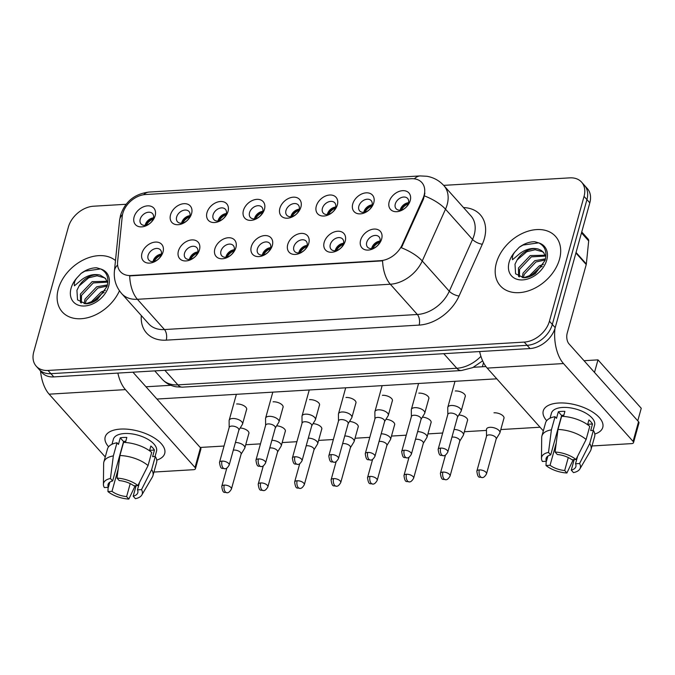 <?xml version="1.0" encoding="UTF-8"?>
<svg xmlns="http://www.w3.org/2000/svg" width="675" height="675" viewBox="0 0 675 675"><rect width="100%" height="100%" fill="white"/><g stroke="black" fill="none" stroke-linecap="round" stroke-linejoin="round"><path stroke-width="1.01" d="M199.463 249.801A12.353 8.809 138.2 0 1 186.022 260.938A12.353 8.809 138.2 0 1 178.411 251.049A12.353 8.809 138.2 0 1 191.852 239.912A12.353 8.809 138.2 0 1 199.463 249.801M184.52 253.235A7.72 5.51 -41.8 0 0 185.347 257.993A7.72 5.51 -41.8 0 0 192.113 258.685A7.72 5.51 -41.8 0 0 197.682 252.458A7.72 5.51 -41.8 0 0 196.855 247.7A7.72 5.51 -41.8 0 0 190.088 247.008A7.72 5.51 -41.8 0 0 184.52 253.235M235.904 247.632A12.353 8.809 138.2 0 1 222.463 258.77A12.353 8.809 138.2 0 1 214.852 248.881A12.353 8.809 138.2 0 1 228.293 237.743A12.353 8.809 138.2 0 1 235.904 247.632M220.961 251.066A7.72 5.51 -41.8 0 0 221.788 255.825A7.72 5.51 -41.8 0 0 228.555 256.517A7.72 5.51 -41.8 0 0 234.115 250.282A7.72 5.51 -41.8 0 0 233.297 245.531A7.72 5.51 -41.8 0 0 226.53 244.831A7.72 5.51 -41.8 0 0 220.961 251.066M272.337 245.464A12.353 8.809 138.2 0 1 258.905 256.601A12.353 8.809 138.2 0 1 251.294 246.712A12.353 8.809 138.2 0 1 264.735 235.575A12.353 8.809 138.2 0 1 272.337 245.464M257.403 248.898A7.72 5.51 -41.8 0 0 258.221 253.648A7.72 5.51 -41.8 0 0 264.988 254.348A7.72 5.51 -41.8 0 0 270.557 248.113A7.72 5.51 -41.8 0 0 269.738 243.363A7.72 5.51 -41.8 0 0 262.972 242.663A7.72 5.51 -41.8 0 0 257.403 248.898M308.779 243.295A12.353 8.809 138.2 0 1 295.338 254.433A12.353 8.809 138.2 0 1 287.736 244.544A12.353 8.809 138.2 0 1 301.168 233.407A12.353 8.809 138.2 0 1 308.779 243.295M293.844 246.729A7.72 5.51 -41.8 0 0 294.663 251.48A7.72 5.51 -41.8 0 0 301.43 252.18A7.72 5.51 -41.8 0 0 306.998 245.945A7.72 5.51 -41.8 0 0 306.172 241.194A7.72 5.51 -41.8 0 0 299.413 240.494A7.72 5.51 -41.8 0 0 293.844 246.729M345.22 241.127A12.353 8.809 138.2 0 1 331.779 252.264A12.353 8.809 138.2 0 1 324.169 242.376A12.353 8.809 138.2 0 1 337.61 231.238A12.353 8.809 138.2 0 1 345.22 241.127M330.286 244.561A7.72 5.51 -41.8 0 0 331.104 249.311A7.72 5.51 -41.8 0 0 337.871 250.012A7.72 5.51 -41.8 0 0 343.44 243.776A7.72 5.51 -41.8 0 0 342.613 239.026A7.72 5.51 -41.8 0 0 335.846 238.326A7.72 5.51 -41.8 0 0 330.286 244.561M381.662 238.95A12.353 8.809 138.2 0 1 368.221 250.087A12.353 8.809 138.2 0 1 360.61 240.207A12.353 8.809 138.2 0 1 374.051 229.07A12.353 8.809 138.2 0 1 381.662 238.95M366.719 242.392A7.72 5.51 -41.8 0 0 367.546 247.143A7.72 5.51 -41.8 0 0 374.313 247.843A7.72 5.51 -41.8 0 0 379.873 241.608A7.72 5.51 -41.8 0 0 379.055 236.858A7.72 5.51 -41.8 0 0 372.288 236.157A7.72 5.51 -41.8 0 0 366.719 242.392M163.021 251.969A12.353 8.809 138.2 0 1 149.58 263.107A12.353 8.809 138.2 0 1 141.969 253.218A12.353 8.809 138.2 0 1 155.41 242.08A12.353 8.809 138.2 0 1 163.021 251.969M148.087 255.403A7.72 5.51 -41.8 0 0 148.905 260.162A7.72 5.51 -41.8 0 0 155.672 260.854A7.72 5.51 -41.8 0 0 161.241 254.627A7.72 5.51 -41.8 0 0 160.414 249.868A7.72 5.51 -41.8 0 0 153.647 249.176A7.72 5.51 -41.8 0 0 148.087 255.403M191.59 213.57A12.353 8.809 138.2 0 1 178.149 224.707A12.353 8.809 138.2 0 1 170.539 214.819A12.353 8.809 138.2 0 1 183.98 203.681A12.353 8.809 138.2 0 1 191.59 213.57M176.648 217.004A7.72 5.51 -41.8 0 0 177.474 221.763A7.72 5.51 -41.8 0 0 184.241 222.455A7.72 5.51 -41.8 0 0 189.81 216.228A7.72 5.51 -41.8 0 0 188.983 211.469A7.72 5.51 -41.8 0 0 182.216 210.777A7.72 5.51 -41.8 0 0 176.648 217.004M228.032 211.402A12.353 8.809 138.2 0 1 214.591 222.539A12.353 8.809 138.2 0 1 206.98 212.65A12.353 8.809 138.2 0 1 220.421 201.513A12.353 8.809 138.2 0 1 228.032 211.402M213.089 214.836A7.72 5.51 -41.8 0 0 213.916 219.594A7.72 5.51 -41.8 0 0 220.683 220.286A7.72 5.51 -41.8 0 0 226.243 214.059A7.72 5.51 -41.8 0 0 225.425 209.301A7.72 5.51 -41.8 0 0 218.658 208.609A7.72 5.51 -41.8 0 0 213.089 214.836M264.473 209.233A12.353 8.809 138.2 0 1 251.032 220.371A12.353 8.809 138.2 0 1 243.422 210.482A12.353 8.809 138.2 0 1 256.863 199.344A12.353 8.809 138.2 0 1 264.473 209.233M249.531 212.667A7.72 5.51 -41.8 0 0 250.358 217.426A7.72 5.51 -41.8 0 0 257.116 218.118A7.72 5.51 -41.8 0 0 262.685 211.882A7.72 5.51 -41.8 0 0 261.866 207.132A7.72 5.51 -41.8 0 0 255.099 206.432A7.72 5.51 -41.8 0 0 249.531 212.667M300.907 207.065A12.353 8.809 138.2 0 1 287.474 218.202A12.353 8.809 138.2 0 1 279.863 208.313A12.353 8.809 138.2 0 1 293.296 197.176A12.353 8.809 138.2 0 1 300.907 207.065M285.972 210.499A7.72 5.51 -41.8 0 0 286.791 215.249A7.72 5.51 -41.8 0 0 293.558 215.949A7.72 5.51 -41.8 0 0 299.126 209.714A7.72 5.51 -41.8 0 0 298.299 204.964A7.72 5.51 -41.8 0 0 291.541 204.263A7.72 5.51 -41.8 0 0 285.972 210.499M337.348 204.896A12.353 8.809 138.2 0 1 323.907 216.034A12.353 8.809 138.2 0 1 316.297 206.145A12.353 8.809 138.2 0 1 329.738 195.007A12.353 8.809 138.2 0 1 337.348 204.896M322.414 208.33A7.72 5.51 -41.8 0 0 323.232 213.081A7.72 5.51 -41.8 0 0 329.999 213.781A7.72 5.51 -41.8 0 0 335.568 207.546A7.72 5.51 -41.8 0 0 334.741 202.795A7.72 5.51 -41.8 0 0 327.974 202.095A7.72 5.51 -41.8 0 0 322.414 208.33M373.79 202.728A12.353 8.809 138.2 0 1 360.349 213.865A12.353 8.809 138.2 0 1 352.738 203.977A12.353 8.809 138.2 0 1 366.179 192.839A12.353 8.809 138.2 0 1 373.79 202.728M358.847 206.162A7.72 5.51 -41.8 0 0 359.674 210.912A7.72 5.51 -41.8 0 0 366.441 211.613A7.72 5.51 -41.8 0 0 372.009 205.377A7.72 5.51 -41.8 0 0 371.183 200.627A7.72 5.51 -41.8 0 0 364.416 199.927A7.72 5.51 -41.8 0 0 358.847 206.162M410.231 200.551A12.353 8.809 138.2 0 1 396.79 211.688A12.353 8.809 138.2 0 1 389.18 201.808A12.353 8.809 138.2 0 1 402.621 190.671A12.353 8.809 138.2 0 1 410.231 200.551M395.288 203.993A7.72 5.51 -41.8 0 0 396.115 208.744A7.72 5.51 -41.8 0 0 402.882 209.444A7.72 5.51 -41.8 0 0 408.442 203.209A7.72 5.51 -41.8 0 0 407.624 198.458A7.72 5.51 -41.8 0 0 400.857 197.758A7.72 5.51 -41.8 0 0 395.288 203.993M155.149 215.738A12.353 8.809 138.2 0 1 141.708 226.876A12.353 8.809 138.2 0 1 134.106 216.987A12.353 8.809 138.2 0 1 147.538 205.85A12.353 8.809 138.2 0 1 155.149 215.738M140.214 219.181A7.72 5.51 -41.8 0 0 141.033 223.931A7.72 5.51 -41.8 0 0 147.8 224.632A7.72 5.51 -41.8 0 0 153.368 218.396A7.72 5.51 -41.8 0 0 152.542 213.637A7.72 5.51 -41.8 0 0 145.775 212.946A7.72 5.51 -41.8 0 0 140.214 219.181M189.447 259.402A7.72 5.51 138.2 0 1 189.574 258.888A7.72 5.51 138.2 0 1 197.8 251.935M225.889 257.234A7.72 5.51 138.2 0 1 226.007 256.719A7.72 5.51 138.2 0 1 234.242 249.767M262.33 255.066A7.72 5.51 138.2 0 1 262.448 254.551A7.72 5.51 138.2 0 1 270.683 247.598M298.763 252.897A7.72 5.51 138.2 0 1 298.89 252.374A7.72 5.51 138.2 0 1 307.125 245.43M335.205 250.729A7.72 5.51 138.2 0 1 335.332 250.206A7.72 5.51 138.2 0 1 343.558 243.262M371.647 248.56A7.72 5.51 138.2 0 1 371.773 248.037A7.72 5.51 138.2 0 1 380 241.093M153.006 261.571A7.72 5.51 138.2 0 1 153.132 261.056A7.72 5.51 138.2 0 1 161.359 254.104M181.575 223.172A7.72 5.51 138.2 0 1 181.702 222.657A7.72 5.51 138.2 0 1 189.928 215.705M218.017 221.003A7.72 5.51 138.2 0 1 218.135 220.489A7.72 5.51 138.2 0 1 226.37 213.536M254.458 218.835A7.72 5.51 138.2 0 1 254.576 218.32A7.72 5.51 138.2 0 1 262.811 211.368M290.891 216.667A7.72 5.51 138.2 0 1 291.018 216.152A7.72 5.51 138.2 0 1 299.253 209.199M327.333 214.498A7.72 5.51 138.2 0 1 327.459 213.975A7.72 5.51 138.2 0 1 335.686 207.031M363.774 212.33A7.72 5.51 138.2 0 1 363.901 211.807A7.72 5.51 138.2 0 1 372.127 204.863M400.216 210.161A7.72 5.51 138.2 0 1 400.334 209.638A7.72 5.51 138.2 0 1 408.569 202.694M145.133 225.34A7.72 5.51 138.2 0 1 145.26 224.826A7.72 5.51 138.2 0 1 153.487 217.873M122.242 216.397A20.841 14.867 138.2 0 1 122.825 213.334A20.841 14.867 138.2 0 1 145.505 194.535L411.235 178.723A20.841 14.867 138.2 0 1 421.858 182.571A20.841 14.867 138.2 0 1 422.955 198.501L402.081 244.966A20.841 14.867 138.2 0 1 380.531 260.668L131.034 275.518A20.841 14.867 138.2 0 1 120.412 271.671A20.841 14.867 138.2 0 1 117.602 261.9L122.242 216.397M58.295 289.069A37.049 26.426 -41.8 0 0 62.243 311.884A37.049 26.426 -41.8 0 0 91.893 316.389A37.049 26.426 -41.8 0 0 119.458 290.782A37.049 26.426 -41.8 0 1 91.893 316.389A37.049 26.426 -41.8 0 1 62.243 311.884A37.049 26.426 -41.8 0 1 58.295 289.069A37.049 26.426 -41.8 0 1 83.312 259.951A37.049 26.426 -41.8 0 1 115.484 260.567A37.049 26.426 -41.8 0 0 83.312 259.951A37.049 26.426 -41.8 0 0 58.295 289.069M496.361 262.997A37.049 26.426 -41.8 0 0 500.31 285.803A37.049 26.426 -41.8 0 0 532.786 289.162A37.049 26.426 -41.8 0 0 559.508 259.234A37.049 26.426 -41.8 0 0 555.559 236.427A37.049 26.426 -41.8 0 0 523.083 233.069A37.049 26.426 -41.8 0 0 496.361 262.997A37.049 26.426 -41.8 0 0 500.31 285.803A37.049 26.426 -41.8 0 0 532.786 289.162A37.049 26.426 -41.8 0 0 559.508 259.234A37.049 26.426 -41.8 0 0 555.559 236.427A37.049 26.426 -41.8 0 0 523.083 233.069A37.049 26.426 -41.8 0 0 496.361 262.997M126.124 204.272L93.563 206.213A23.161 16.521 -41.8 0 0 68.369 227.095L33.75 351.911A23.161 16.521 -41.8 0 0 36.214 366.171L41.985 372.625A23.161 16.521 -41.8 0 0 53.789 376.903L530.002 348.553A23.161 16.521 -41.8 0 0 555.204 327.67L589.815 202.846L586.929 199.623A23.161 16.521 -41.8 0 0 584.466 185.363A23.161 16.521 -41.8 0 1 586.929 199.623L552.319 324.439L586.929 199.623L584.052 196.391A23.161 16.521 -41.8 0 0 581.58 182.14A23.161 16.521 -41.8 0 0 569.784 177.863L443.661 185.372M530.002 348.553L527.116 345.33A23.161 16.521 -41.8 0 0 552.319 324.439A23.161 16.521 -41.8 0 1 527.116 345.33L50.903 373.672L527.116 345.33L524.23 342.098A23.161 16.521 -41.8 0 0 549.433 321.216L584.052 196.391M39.099 369.394A23.161 16.521 -41.8 0 0 50.903 373.672A23.161 16.521 -41.8 0 1 39.099 369.394M463.514 207.579A38.593 27.532 138.2 0 1 484.388 238.511A38.593 27.532 138.2 0 1 482.313 244.24L459.051 296.021A38.593 27.532 138.2 0 1 419.133 325.097A7.72 4.025 -93.4 0 0 417.352 314.491L390.31 284.234A27.017 14.074 86.6 0 1 382.582 260.854L129.676 275.906A27.017 14.074 -93.4 0 0 137.405 299.295A30.873 22.022 138.2 0 1 121.677 293.591L148.719 323.848A30.873 22.022 -41.8 0 0 164.447 329.543L417.352 314.491A30.873 22.022 -41.8 0 0 449.288 291.237L472.542 239.456A30.873 22.022 -41.8 0 0 474.204 234.866A30.873 22.022 -41.8 0 0 470.914 215.857L443.88 185.6A30.873 22.022 138.2 0 1 447.162 204.609A30.873 22.022 138.2 0 1 445.5 209.199L422.246 260.98A30.873 22.022 138.2 0 1 390.31 284.234L137.405 299.295L164.447 329.543A7.72 4.025 -93.4 0 1 166.236 340.149A38.593 27.532 138.2 0 1 141.311 315.562M424.904 193.109L423.478 199.083L401.389 247.759A27.017 10.032 24.2 0 1 422.246 260.98L449.288 291.237A7.72 2.869 -155.8 0 0 459.051 296.021M36.214 366.171A23.161 16.521 -41.8 0 0 48.018 370.448L524.23 342.098M589.815 202.846A23.161 16.521 -41.8 0 0 587.351 188.595L581.58 182.14M145.437 225.307A12.353 8.809 138.2 0 1 153.428 218.168M241.102 454.191L244.645 448.386A6.944 3.257 -164.5 0 0 244.823 447.989A6.944 3.257 -164.5 0 0 244.046 445.778A6.944 3.257 -164.5 0 0 235.432 442.488M241.017 454.334A5.02 2.354 -164.5 0 0 241.144 454.039A5.02 2.354 -164.5 0 0 240.578 452.444A5.02 2.354 -164.5 0 0 233.963 450.082A5.02 2.354 -164.5 0 0 233.305 450.157M153.208 218.894A11.576 8.26 -41.8 0 0 146.18 225.18M153.309 261.537A12.353 8.809 138.2 0 1 161.3 254.399M238.84 430.194L242.384 424.389A6.944 3.257 -164.5 0 0 242.561 423.993A6.944 3.257 -164.5 0 0 241.785 421.782A6.944 3.257 -164.5 0 0 232.622 418.508A6.944 3.257 -164.5 0 0 229.171 420.28A6.944 3.257 -164.5 0 0 229.12 420.711L229.171 427.511M238.756 430.338A5.02 2.354 -164.5 0 0 238.882 430.043A5.02 2.354 -164.5 0 0 238.326 428.448A5.02 2.354 -164.5 0 0 231.702 426.085A5.02 2.354 -164.5 0 0 229.213 427.368L219.502 462.383C220.708 470.846 222.396 467.53 224.632 468.728A5.02 2.616 86.6 0 1 223.155 467.994A5.02 2.616 -93.4 0 1 221.991 461.101A5.02 2.354 -164.5 0 0 219.502 462.383M161.08 255.125A11.576 8.26 -41.8 0 0 154.052 261.411M181.879 223.138A12.353 8.809 138.2 0 1 189.861 216M277.535 452.022L281.087 446.217A6.944 3.257 -164.5 0 0 281.264 445.821A6.944 3.257 -164.5 0 0 280.488 443.61A6.944 3.257 -164.5 0 0 271.873 440.319M277.45 452.166A5.02 2.354 -164.5 0 0 277.577 451.87A5.02 2.354 -164.5 0 0 277.02 450.276A5.02 2.354 -164.5 0 0 270.405 447.913A5.02 2.354 -164.5 0 0 269.747 447.989M189.65 216.726A11.576 8.26 -41.8 0 0 182.621 223.012M218.32 220.97A12.353 8.809 138.2 0 1 226.302 213.832M313.976 449.854L317.528 444.049A6.944 3.257 -164.5 0 0 317.706 443.652A6.944 3.257 -164.5 0 0 316.929 441.442A6.944 3.257 -164.5 0 0 308.315 438.151M313.892 449.997A5.02 2.354 -164.5 0 0 314.018 449.702A5.02 2.354 -164.5 0 0 313.462 448.107A5.02 2.354 -164.5 0 0 306.838 445.745A5.02 2.354 -164.5 0 0 306.18 445.821M226.091 214.557A11.576 8.26 -41.8 0 0 219.063 220.835M254.762 218.801A12.353 8.809 138.2 0 1 262.744 211.663M350.418 447.685L353.97 441.88A6.944 3.257 -164.5 0 0 354.139 441.484A6.944 3.257 -164.5 0 0 353.371 439.273A6.944 3.257 -164.5 0 0 344.748 435.974M350.333 447.829A5.02 2.354 -164.5 0 0 350.46 447.533A5.02 2.354 -164.5 0 0 349.903 445.939A5.02 2.354 -164.5 0 0 343.28 443.576A5.02 2.354 -164.5 0 0 342.622 443.644M262.524 212.389A11.576 8.26 -41.8 0 0 255.496 218.666M291.195 216.633A12.353 8.809 138.2 0 1 299.185 209.495M386.859 445.517L390.403 439.712A6.944 3.257 -164.5 0 0 390.58 439.315A6.944 3.257 -164.5 0 0 389.804 437.105A6.944 3.257 -164.5 0 0 381.189 433.806M386.775 445.652A5.02 2.354 -164.5 0 0 386.902 445.365A5.02 2.354 -164.5 0 0 386.345 443.77A5.02 2.354 -164.5 0 0 379.721 441.399A5.02 2.354 -164.5 0 0 379.063 441.475M298.966 210.22A11.576 8.26 -41.8 0 0 291.938 216.498M189.751 259.369A12.353 8.809 138.2 0 1 197.733 252.231M275.282 428.026L278.826 422.221A6.944 3.257 -164.5 0 0 279.003 421.824A6.944 3.257 -164.5 0 0 278.227 419.614A6.944 3.257 -164.5 0 0 269.063 416.34A6.944 3.257 -164.5 0 0 265.613 418.112A6.944 3.257 -164.5 0 0 265.553 418.542L265.613 425.343M275.198 428.169A5.02 2.354 -164.5 0 0 275.324 427.874A5.02 2.354 -164.5 0 0 274.759 426.279A5.02 2.354 -164.5 0 0 268.144 423.917A5.02 2.354 -164.5 0 0 265.655 425.191L255.943 460.207C257.15 468.678 258.837 465.362 261.073 466.56A5.02 2.616 86.6 0 1 259.588 465.818A5.02 2.616 -93.4 0 1 258.432 458.932A5.02 2.354 -164.5 0 0 255.943 460.207M197.522 252.956A11.576 8.26 -41.8 0 0 190.493 259.242M226.192 257.2A12.353 8.809 138.2 0 1 234.174 250.062M311.715 425.858L315.267 420.052A6.944 3.257 -164.5 0 0 315.444 419.656A6.944 3.257 -164.5 0 0 314.668 417.445A6.944 3.257 -164.5 0 0 305.505 414.163A6.944 3.257 -164.5 0 0 302.054 415.943A6.944 3.257 -164.5 0 0 301.995 416.374L302.046 423.174M311.631 426.001A5.02 2.354 -164.5 0 0 311.757 425.706A5.02 2.354 -164.5 0 0 311.2 424.111A5.02 2.354 -164.5 0 0 304.585 421.748A5.02 2.354 -164.5 0 0 302.088 423.023L292.376 458.038C293.583 466.509 295.279 463.193 297.515 464.392A5.02 2.616 86.6 0 1 296.03 463.649A5.02 2.616 -93.4 0 1 294.874 456.764A5.02 2.354 -164.5 0 0 292.376 458.038M233.963 250.788A11.576 8.26 -41.8 0 0 226.935 257.065M262.626 255.032A12.353 8.809 138.2 0 1 270.616 247.894M348.157 423.689L351.709 417.884A6.944 3.257 -164.5 0 0 351.886 417.488A6.944 3.257 -164.5 0 0 351.11 415.277A6.944 3.257 -164.5 0 0 341.947 411.995A6.944 3.257 -164.5 0 0 338.496 413.775A6.944 3.257 -164.5 0 0 338.437 414.205L338.487 421.006M348.072 423.824A5.02 2.354 -164.5 0 0 348.199 423.537A5.02 2.354 -164.5 0 0 347.642 421.942A5.02 2.354 -164.5 0 0 341.018 419.572A5.02 2.354 -164.5 0 0 338.529 420.854L328.818 455.87C330.024 464.341 331.72 461.025 333.956 462.223A5.02 2.616 86.6 0 1 332.471 461.481A5.02 2.616 -93.4 0 1 331.315 454.587A5.02 2.354 -164.5 0 0 328.818 455.87M270.397 248.619A11.576 8.26 -41.8 0 0 263.368 254.897M100.195 275.122A17.449 12.445 -41.8 0 0 79.085 285.989L76.933 290.267L77.532 299.886L85.717 303.809L97.36 299.573L107.004 286.512C109.173 278.117 107.063 272.278 100.693 268.988L96.652 267.789C91.378 267.798 86.214 269.654 81.16 273.358L77.414 277.358C74.925 280.108 73.938 282.926 74.444 285.803L82.055 279.382C88.113 275.062 94.162 273.645 100.195 275.122L105.351 278.328L107.781 282.918M84.189 303.716L84.957 299.219L96.719 286.774L107.435 284.934M85.379 303.801L86.105 300.502L97.867 288.048L107.139 286.065M80.57 302.628L80.376 294.098L92.146 281.644L107.224 281.281M81.304 302.974L81.523 295.38L93.285 282.926L107.553 282.142M79.085 285.989L88.712 277.805L97.073 275.797L104.338 277.771L105.899 278.994M93.31 301.97L102.659 293.077M89.969 303.202L101.301 291.895L105.351 290.436M92.121 302.484L102.448 293.178L104.153 292.444M81.16 273.358L84.957 271.148L100.558 268.928M538.262 249.041A17.449 12.445 -41.8 0 0 517.151 259.917L515 264.187L515.599 273.814L523.792 277.729L535.427 273.502L545.071 260.432C547.239 252.045 545.13 246.206 538.76 242.916L534.718 241.718C529.445 241.718 524.281 243.574 519.227 247.278L515.481 251.286C512.992 254.036 512.004 256.846 512.511 259.723L520.121 253.302C526.179 248.982 532.229 247.565 538.262 249.041L541.266 250.417L543.417 252.256L545.847 256.846M522.256 277.644L523.024 273.147L534.786 260.693L545.501 258.863M523.446 277.729L524.171 274.421L535.933 261.976L545.206 259.993M518.636 276.548L518.442 268.017L530.212 255.572L545.29 255.209M519.37 276.893L519.59 269.3L531.352 256.854L545.619 256.07M517.151 259.917L526.778 251.733L535.14 249.725L542.405 251.699L543.966 252.922M531.377 275.898L540.726 266.996M528.036 277.121L539.367 265.815L543.417 264.355M530.187 276.404L540.515 267.098L542.227 266.363M519.227 247.278L523.024 245.067L538.625 242.848M108.616 446.774A30.873 14.479 15.5 0 1 120.53 429.089A30.873 14.479 15.5 0 1 126.832 429.157A30.873 14.479 15.5 0 1 150.188 435.628A30.873 14.479 15.5 0 1 156.727 460.114A30.873 14.479 15.5 0 0 164.7 453.482A30.873 14.479 15.5 0 0 151.875 436.523A30.873 14.479 15.5 0 0 120.53 429.089A30.873 14.479 15.5 0 0 105.199 436.978A30.873 14.479 15.5 0 0 108.616 446.774M40.534 370.997A30.873 16.082 86.6 0 0 49.132 394.175L105.258 456.967M117.863 373.089A30.873 16.082 86.6 0 0 125.432 389.627L195.016 467.48L200.483 447.778L132.924 372.187M200.483 447.778A3.856 1.814 15.5 0 1 200.914 449.002L195.446 468.712A3.856 1.814 -164.5 0 1 193.531 469.699L153.942 472.053M195.446 468.712A3.856 1.814 -164.5 0 0 195.016 467.48M546.683 420.694A30.873 14.479 15.5 0 1 558.596 403.017A30.873 14.479 15.5 0 1 564.899 403.076A30.873 14.479 15.5 0 1 588.254 409.556A30.873 14.479 15.5 0 1 594.793 434.033A30.873 14.479 15.5 0 0 602.767 427.402A30.873 14.479 15.5 0 0 589.942 410.451A30.873 14.479 15.5 0 0 558.596 403.017A30.873 14.479 15.5 0 0 543.265 410.898A30.873 14.479 15.5 0 0 546.683 420.694M479.63 351.548A30.873 16.082 86.6 0 0 487.198 368.094L543.324 430.886M554.977 328.421A30.873 16.082 86.6 0 0 563.498 363.555L633.091 441.408L638.55 421.698L568.966 343.845A7.72 4.025 -93.4 0 1 567.186 333.239L586.229 264.549L575.91 252.998M638.55 421.698A3.856 1.814 15.5 0 1 638.98 422.921L633.521 442.631A3.856 1.814 -164.5 0 1 631.597 443.618L592.009 445.972M633.521 442.631A3.856 1.814 -164.5 0 0 633.091 441.408M581.749 231.955L588.17 239.136A3.856 2.751 138.2 0 1 588.684 240.941L586.339 263.984A3.856 2.751 138.2 0 1 586.229 264.549M455.288 390.968A6.944 3.257 15.5 0 1 455.355 390.968A6.944 3.257 15.5 0 1 462.409 392.639A6.944 3.257 15.5 0 1 465.294 396.453A6.944 3.257 15.5 0 1 465.117 396.858M418.846 393.145A6.944 3.257 15.5 0 1 418.913 393.137A6.944 3.257 15.5 0 1 425.967 394.808A6.944 3.257 15.5 0 1 428.853 398.621A6.944 3.257 15.5 0 1 428.676 399.026M382.413 395.314A6.944 3.257 15.5 0 1 382.472 395.305A6.944 3.257 15.5 0 1 389.526 396.976A6.944 3.257 15.5 0 1 392.411 400.79A6.944 3.257 15.5 0 1 392.234 401.195M493.99 412.796A6.944 3.257 15.5 0 1 494.049 412.796A6.944 3.257 15.5 0 1 501.103 414.467A6.944 3.257 15.5 0 1 503.989 418.281A6.944 3.257 15.5 0 1 503.82 418.686M345.971 397.482A6.944 3.257 15.5 0 1 346.039 397.474A6.944 3.257 15.5 0 1 353.084 399.144A6.944 3.257 15.5 0 1 355.978 402.958A6.944 3.257 15.5 0 1 355.801 403.363M309.53 399.651A6.944 3.257 15.5 0 1 309.597 399.642A6.944 3.257 15.5 0 1 316.651 401.313A6.944 3.257 15.5 0 1 319.537 405.135A6.944 3.257 15.5 0 1 319.359 405.532M273.088 401.819A6.944 3.257 15.5 0 1 273.156 401.811A6.944 3.257 15.5 0 1 280.209 403.49A6.944 3.257 15.5 0 1 283.095 407.303A6.944 3.257 15.5 0 1 282.918 407.7M236.647 403.988A6.944 3.257 15.5 0 1 236.714 403.979A6.944 3.257 15.5 0 1 243.768 405.658A6.944 3.257 15.5 0 1 246.653 409.472A6.944 3.257 15.5 0 1 246.476 409.868M145.96 386.775L170.868 385.29M473.453 367.284L485.932 366.542M584.027 360.703L597.983 359.868L641.25 408.274L637.774 420.82M540.051 427.224L500.799 429.562M486.464 430.414L464.358 431.73M442.673 433.021L427.925 433.898M406.232 435.189L391.483 436.067M369.79 437.358L355.042 438.235M333.357 439.526L318.6 440.404M296.916 441.695L282.158 442.572M260.474 443.863L245.725 444.741M224.032 446.032L200.197 447.449M156.929 399.043L496.783 378.818M240.19 427.984A6.944 3.257 15.5 0 1 248.915 433.468A6.944 3.257 15.5 0 1 248.738 433.873M422.39 417.133A6.944 3.257 15.5 0 1 431.114 422.618A6.944 3.257 15.5 0 1 430.937 423.023M276.632 425.815A6.944 3.257 15.5 0 1 285.356 431.3A6.944 3.257 15.5 0 1 285.179 431.696M313.073 423.638A6.944 3.257 15.5 0 1 321.798 429.131A6.944 3.257 15.5 0 1 321.621 429.528M349.515 421.47A6.944 3.257 15.5 0 1 358.231 426.963A6.944 3.257 15.5 0 1 358.054 427.359M385.957 419.302A6.944 3.257 15.5 0 1 394.673 424.786A6.944 3.257 15.5 0 1 394.495 425.191M458.831 414.965A6.944 3.257 15.5 0 1 467.556 420.449A6.944 3.257 15.5 0 1 467.378 420.854M597.983 359.868L594.506 372.414M130.216 483.629L126.613 496.597A15.441 7.239 15.5 0 1 111.991 491.358L118.176 469.066M109.814 482.178L108.38 487.325A15.441 7.239 15.5 0 1 108.051 484.464A15.441 7.239 15.5 0 1 112.649 480.971L123.584 441.551A15.441 7.239 -164.5 0 1 125.812 441.172M111.983 444.26L113.375 439.248A22.385 10.496 15.5 0 1 124.495 433.527A22.385 10.496 15.5 0 1 147.218 438.919A22.385 10.496 15.5 0 1 156.516 451.212L155.056 456.494M108.38 487.325L104.338 487.569A20.073 9.416 15.5 0 1 103.418 484.388L103.638 463.548A25.473 11.947 15.5 0 1 103.84 462.071L107.485 448.934A25.473 11.947 15.5 0 1 116.986 442.775L118.446 444.412L120.268 437.839A22.385 10.496 15.5 0 1 123.398 437.468A22.385 10.496 15.5 0 1 126.841 437.451L125.449 442.488M139.548 482.338L137.464 489.847L141.505 489.603L151.647 469.614L155.292 456.477L152.626 456.638L154.448 450.065A22.385 10.496 15.5 0 0 150.846 446.032L149.529 450.765M123.559 442.387A25.473 11.947 15.5 0 1 151.689 452.444L148.044 465.581L137.903 485.57L133.861 485.814A15.441 7.239 15.5 0 0 119.23 480.583L117.011 478.102L119.914 455.524L123.559 442.387M155.292 456.477A25.473 11.947 15.5 0 1 156.583 462.544L152.938 475.689A25.473 11.947 15.5 0 1 152.347 477.056L141.801 495.037A20.073 9.416 15.5 0 1 135.413 498.682L133.194 496.201L136.114 485.679M116.986 442.775L113.341 455.912L110.438 478.491L112.649 480.971M103.84 462.071A25.473 11.947 15.5 0 1 113.341 455.912M119.914 455.524A25.473 11.947 15.5 0 1 148.044 465.581M151.647 469.614A25.473 11.947 15.5 0 1 152.938 475.689M103.418 484.388A20.073 9.416 15.5 0 1 110.438 478.491M117.011 478.102A20.073 9.416 15.5 0 1 137.903 485.57M141.505 489.603A20.073 9.416 15.5 0 1 141.801 495.037M137.464 489.847A15.441 7.239 15.5 0 1 137.801 492.716A15.441 7.239 15.5 0 1 133.194 496.201M126.613 496.597L128.832 499.078L135.194 485.73M128.832 499.078A20.073 9.416 15.5 0 1 107.941 491.602L111.991 491.358M108.118 487.342L107.941 491.602M120.268 437.839L123.584 441.551M149.648 450.352L154.448 450.065M568.283 457.549L564.688 470.517A15.441 7.239 15.5 0 1 550.058 465.286L556.242 442.986M547.881 456.097L546.455 461.253A15.441 7.239 15.5 0 1 546.117 458.384A15.441 7.239 15.5 0 1 550.724 454.891L561.651 415.479A15.441 7.239 -164.5 0 1 563.878 415.091M550.049 418.188L551.441 413.168A22.385 10.496 15.5 0 1 562.562 407.455A22.385 10.496 15.5 0 1 585.284 412.838A22.385 10.496 15.5 0 1 594.582 425.132L593.123 430.414M546.455 461.253L542.405 461.489A20.073 9.416 15.5 0 1 541.485 458.308L541.704 437.476A25.473 11.947 15.5 0 1 541.907 435.991L545.552 422.854A25.473 11.947 15.5 0 1 555.053 416.703L556.512 418.34L558.335 411.767A22.385 10.496 15.5 0 1 561.465 411.396A22.385 10.496 15.5 0 1 564.908 411.37L563.515 416.407M577.614 456.258L575.53 463.767L579.572 463.531L589.714 443.542L593.359 430.405L590.692 430.557L592.515 423.993A22.385 10.496 15.5 0 0 588.912 419.96L587.596 424.685M561.625 416.306A25.473 11.947 15.5 0 1 589.756 426.372L586.111 439.509L575.969 459.498L571.928 459.734A15.441 7.239 15.5 0 0 557.297 454.503L555.078 452.022L557.98 429.452L561.625 416.306M593.359 430.405A25.473 11.947 15.5 0 1 594.65 436.472L591.005 449.609A25.473 11.947 15.5 0 1 590.414 450.984L579.867 468.956A20.073 9.416 15.5 0 1 573.48 472.61L571.261 470.129L574.18 459.599M555.053 416.703L551.408 429.84L548.505 452.41L550.724 454.891M541.907 435.991A25.473 11.947 15.5 0 1 551.408 429.84M557.98 429.452A25.473 11.947 15.5 0 1 586.111 439.509M589.714 443.542A25.473 11.947 15.5 0 1 591.005 449.609M541.485 458.308A20.073 9.416 15.5 0 1 548.505 452.41M555.078 452.022A20.073 9.416 15.5 0 1 575.969 459.498M579.572 463.531A20.073 9.416 15.5 0 1 579.867 468.956M575.53 463.767A15.441 7.239 15.5 0 1 575.868 466.636A15.441 7.239 15.5 0 1 571.261 470.129M564.688 470.517L566.899 472.998L573.261 459.658M566.899 472.998A20.073 9.416 15.5 0 1 546.008 465.522L550.058 465.286M546.185 461.27L546.008 465.522M558.335 411.767L561.651 415.479M587.714 424.28L592.515 423.993M327.637 214.464A12.353 8.809 138.2 0 1 335.627 207.326M423.301 443.348L426.845 437.543A6.944 3.257 -164.5 0 0 427.022 437.147A6.944 3.257 -164.5 0 0 426.246 434.936A6.944 3.257 -164.5 0 0 417.631 431.637M423.217 443.483A5.02 2.354 -164.5 0 0 423.343 443.197A5.02 2.354 -164.5 0 0 422.778 441.602A5.02 2.354 -164.5 0 0 416.163 439.231A5.02 2.354 -164.5 0 0 415.505 439.307M335.407 208.052A11.576 8.26 -41.8 0 0 328.379 214.329M364.078 212.296A12.353 8.809 138.2 0 1 372.06 205.158M459.734 441.18L463.286 435.375A6.944 3.257 -164.5 0 0 463.463 434.978A6.944 3.257 -164.5 0 0 462.687 432.768A6.944 3.257 -164.5 0 0 454.072 429.469M459.65 441.315A5.02 2.354 -164.5 0 0 459.776 441.028A5.02 2.354 -164.5 0 0 459.219 439.433A5.02 2.354 -164.5 0 0 452.604 437.062A5.02 2.354 -164.5 0 0 451.946 437.138M371.849 205.883A11.576 8.26 -41.8 0 0 364.821 212.161M400.52 210.127A12.353 8.809 138.2 0 1 408.502 202.989M496.176 439.012L499.728 433.207A6.944 3.257 -164.5 0 0 499.905 432.802A6.944 3.257 -164.5 0 0 499.129 430.599A6.944 3.257 -164.5 0 0 489.957 427.317A6.944 3.257 -164.5 0 0 486.515 429.089A6.944 3.257 -164.5 0 0 486.456 429.528L486.506 436.328M496.091 439.147A5.02 2.354 -164.5 0 0 496.218 438.86A5.02 2.354 -164.5 0 0 495.661 437.265A5.02 2.354 -164.5 0 0 489.038 434.894A5.02 2.354 -164.5 0 0 486.548 436.177L476.837 471.192C478.043 479.663 479.731 476.339 481.975 477.546A5.02 2.616 86.6 0 1 480.49 476.803A5.02 2.616 -93.4 0 1 479.334 469.91A5.02 2.354 -164.5 0 0 476.837 471.192M408.291 203.715A11.576 8.26 -41.8 0 0 401.262 209.993M299.067 252.863A12.353 8.809 138.2 0 1 307.058 245.725M384.598 421.521L388.15 415.716A6.944 3.257 -164.5 0 0 388.319 415.319A6.944 3.257 -164.5 0 0 387.551 413.108A6.944 3.257 -164.5 0 0 378.38 409.826A6.944 3.257 -164.5 0 0 374.929 411.607A6.944 3.257 -164.5 0 0 374.878 412.037L374.929 418.837M384.514 421.656A5.02 2.354 -164.5 0 0 384.64 421.369A5.02 2.354 -164.5 0 0 384.083 419.774A5.02 2.354 -164.5 0 0 377.46 417.403A5.02 2.354 -164.5 0 0 374.971 418.686L365.259 453.701C366.466 462.173 368.153 458.857 370.389 460.055A5.02 2.616 86.6 0 1 368.913 459.312A5.02 2.616 -93.4 0 1 367.748 452.419A5.02 2.354 -164.5 0 0 365.259 453.701M306.838 246.451A11.576 8.26 -41.8 0 0 299.81 252.728M335.509 250.695A12.353 8.809 138.2 0 1 343.499 243.557M421.04 419.352L424.583 413.547A6.944 3.257 -164.5 0 0 424.761 413.151A6.944 3.257 -164.5 0 0 423.984 410.94A6.944 3.257 -164.5 0 0 414.821 407.658A6.944 3.257 -164.5 0 0 411.37 409.43A6.944 3.257 -164.5 0 0 411.32 409.868L411.37 416.669M420.955 419.487A5.02 2.354 -164.5 0 0 421.082 419.2A5.02 2.354 -164.5 0 0 420.517 417.606A5.02 2.354 -164.5 0 0 413.902 415.235A5.02 2.354 -164.5 0 0 411.413 416.517L401.701 451.533C402.907 460.004 404.595 456.68 406.831 457.886A5.02 2.616 86.6 0 1 405.354 457.144A5.02 2.616 -93.4 0 1 404.19 450.25A5.02 2.354 -164.5 0 0 401.701 451.533M343.28 244.282A11.576 8.26 -41.8 0 0 336.251 250.56M371.95 248.527A12.353 8.809 138.2 0 1 379.932 241.388M457.481 417.184L461.025 411.379A6.944 3.257 -164.5 0 0 461.202 410.974A6.944 3.257 -164.5 0 0 460.426 408.772A6.944 3.257 -164.5 0 0 451.263 405.489A6.944 3.257 -164.5 0 0 447.812 407.261A6.944 3.257 -164.5 0 0 447.753 407.7L447.812 414.501M457.397 417.319A5.02 2.354 -164.5 0 0 457.523 417.032A5.02 2.354 -164.5 0 0 456.958 415.437A5.02 2.354 -164.5 0 0 450.343 413.066A5.02 2.354 -164.5 0 0 447.854 414.349L438.142 449.364C439.349 457.836 441.037 454.511 443.273 455.718A5.02 2.616 86.6 0 1 441.788 454.975A5.02 2.616 -93.4 0 1 440.632 448.082A5.02 2.354 -164.5 0 0 438.142 449.364M379.721 242.114A11.576 8.26 -41.8 0 0 372.693 248.392M422.955 198.501L423.478 199.083M402.081 244.966L402.604 245.548M414.357 178.824A27.017 14.074 -93.4 0 1 420.162 175.922L149.167 192.054C134.671 193.784 125.128 201.53 120.538 215.283L119.585 220.337A27.017 14.926 5.8 0 1 122.538 214.523M119.585 220.337L114.421 271.038A27.017 14.926 5.8 0 1 117.593 265.005M424.499 195.919A27.017 10.032 24.2 0 1 445.5 209.199L472.542 239.456A7.72 2.869 -155.8 0 0 482.313 244.24M149.167 192.054A27.017 14.074 86.6 0 0 143.564 194.754M419.133 325.097L166.236 340.149M48.018 370.448L53.789 376.903M549.433 321.216L555.204 327.67M482.642 360.855L472.728 367.622L461.362 370.541L182.453 387.138L176.209 386.809C170.606 385.838 165.923 383.29 162.152 379.164A30.873 22.022 -41.8 0 0 177.888 384.868L164.852 370.288M182.453 387.138A15.441 8.041 -93.4 0 1 177.888 384.868L456.806 368.263L443.77 353.683M461.362 370.541A15.441 8.041 -93.4 0 1 456.806 368.263A30.873 22.022 -41.8 0 0 480.912 356.349M224.252 485.097A5.02 2.354 -164.5 0 0 221.763 486.38C222.969 494.851 224.657 491.527 226.893 492.725A5.02 2.616 86.6 0 1 225.408 491.991A5.02 2.616 -93.4 0 1 224.252 485.097A5.02 2.354 -164.5 0 1 229.348 486.304A5.02 2.354 -164.5 0 1 231.432 489.054L241.144 454.039M238.882 430.043L229.171 465.058A5.02 2.354 -164.5 0 0 227.087 462.307A5.02 2.354 -164.5 0 0 221.991 461.101M260.693 482.929A5.02 2.354 -164.5 0 0 258.196 484.211C259.402 492.674 261.098 489.358 263.334 490.556A5.02 2.616 86.6 0 1 261.849 489.822A5.02 2.616 -93.4 0 1 260.693 482.929A5.02 2.354 -164.5 0 1 265.781 484.135A5.02 2.354 -164.5 0 1 267.874 486.886L277.577 451.87M297.135 480.76A5.02 2.354 -164.5 0 0 294.637 482.034C295.844 490.506 297.54 487.19 299.776 488.388A5.02 2.616 86.6 0 1 298.291 487.645A5.02 2.616 -93.4 0 1 297.135 480.76A5.02 2.354 -164.5 0 1 302.223 481.967A5.02 2.354 -164.5 0 1 304.307 484.718L314.018 449.702M333.568 478.592A5.02 2.354 -164.5 0 0 331.079 479.866C332.286 488.337 333.973 485.021 336.209 486.219A5.02 2.616 86.6 0 1 334.733 485.477A5.02 2.616 -93.4 0 1 333.568 478.592A5.02 2.354 -164.5 0 1 338.664 479.798A5.02 2.354 -164.5 0 1 340.748 482.549L350.46 447.533M370.01 476.415A5.02 2.354 -164.5 0 0 367.521 477.697C368.727 486.169 370.415 482.853 372.651 484.051A5.02 2.616 86.6 0 1 371.174 483.308A5.02 2.616 -93.4 0 1 370.01 476.415A5.02 2.354 -164.5 0 1 375.106 477.63A5.02 2.354 -164.5 0 1 377.19 480.381L386.902 445.365M275.324 427.874L265.613 462.89A5.02 2.354 -164.5 0 0 263.528 460.139A5.02 2.354 -164.5 0 0 258.432 458.932M311.757 425.706L302.054 460.721A5.02 2.354 -164.5 0 0 299.962 457.971A5.02 2.354 -164.5 0 0 294.874 456.764M348.199 423.537L338.487 458.553A5.02 2.354 -164.5 0 0 336.403 455.802A5.02 2.354 -164.5 0 0 331.315 454.587M77.414 277.358A22.081 15.753 -41.8 0 0 71.052 288.309A22.081 15.753 -41.8 0 0 84.653 305.986A22.081 15.753 -41.8 0 0 108.683 286.073A22.081 15.753 -41.8 0 0 100.693 268.988M515.481 251.286A22.081 15.753 -41.8 0 0 509.119 262.238A22.081 15.753 -41.8 0 0 522.72 279.906A22.081 15.753 -41.8 0 0 546.75 259.993A22.081 15.753 -41.8 0 0 538.76 242.916M125.432 389.627L49.132 394.175M563.498 363.555L487.198 368.094M576.053 252.475L586.339 263.984M588.684 240.941L581.487 232.892M406.451 474.247A5.02 2.354 -164.5 0 0 403.962 475.529C405.169 484 406.856 480.684 409.092 481.882A5.02 2.616 86.6 0 1 407.607 481.14A5.02 2.616 -93.4 0 1 406.451 474.247A5.02 2.354 -164.5 0 1 411.548 475.462A5.02 2.354 -164.5 0 1 413.632 478.212L423.343 443.197M442.893 472.078A5.02 2.354 -164.5 0 0 440.395 473.361C441.602 481.832 443.298 478.507 445.534 479.714A5.02 2.616 86.6 0 1 444.049 478.972A5.02 2.616 -93.4 0 1 442.893 472.078A5.02 2.354 -164.5 0 1 447.981 473.285A5.02 2.354 -164.5 0 1 450.073 476.044L459.776 441.028M496.218 438.86L486.506 473.875A5.02 2.354 -164.5 0 0 484.422 471.116A5.02 2.354 -164.5 0 0 479.334 469.91M384.64 421.369L374.929 456.384A5.02 2.354 -164.5 0 0 372.845 453.634A5.02 2.354 -164.5 0 0 367.748 452.419M421.082 419.2L411.37 454.216A5.02 2.354 -164.5 0 0 409.286 451.457A5.02 2.354 -164.5 0 0 404.19 450.25M457.523 417.032L447.812 452.048A5.02 2.354 -164.5 0 0 445.728 449.288A5.02 2.354 -164.5 0 0 440.632 448.082M443.88 185.6C439.231 180.537 433.553 177.424 426.836 176.268L420.162 175.922M114.421 271.038C113.653 279.517 116.075 287.035 121.677 293.591M162.152 379.164L154.752 370.887M248.974 433.029L244.823 447.989M221.763 486.38L226.834 468.07M231.432 489.054C229.837 491.813 228.327 493.037 226.893 492.725M246.712 409.033L242.561 423.993M236.377 394.318L229.171 420.28M229.171 465.058C227.576 467.817 226.066 469.041 224.632 468.728M285.407 430.861L281.264 445.821M258.196 484.211L263.275 465.902M267.874 486.886C266.279 489.645 264.769 490.868 263.334 490.556M321.848 428.692L317.706 443.652M294.637 482.034L299.717 463.733M304.307 484.718C302.721 487.477 301.21 488.7 299.776 488.388M358.29 426.524L354.139 441.484M331.079 479.866L336.158 461.565M340.748 482.549C339.162 485.308 337.643 486.532 336.209 486.219M394.732 424.356L390.58 439.315M367.521 477.697L372.6 459.397M377.19 480.381C375.595 483.14 374.085 484.363 372.651 484.051M283.154 406.865L279.003 421.824M272.81 392.15L265.613 418.112M265.613 462.89C264.018 465.649 262.507 466.872 261.073 466.56M319.587 404.696L315.444 419.656M309.251 389.981L302.054 415.943M302.054 460.721C300.459 463.48 298.949 464.704 297.515 464.392M356.029 402.528L351.886 417.488M345.693 387.813L338.496 413.775M338.487 458.553C336.901 461.312 335.391 462.535 333.956 462.223M85.717 303.809C89.353 303.826 93.226 302.417 97.36 299.573M523.792 277.729C527.42 277.754 531.292 276.345 535.427 273.502M431.173 422.187L427.022 437.147M403.962 475.529L409.033 457.228M413.632 478.212C412.037 480.971 410.527 482.195 409.092 481.882M483.519 362.652L482.38 366.753M467.606 420.019L463.463 434.978M440.395 473.361L445.475 455.051M450.073 476.044C448.478 478.803 446.968 480.026 445.534 479.714M504.048 417.85L499.905 432.802M486.506 473.875C484.92 476.634 483.401 477.849 481.975 477.546M392.47 400.359L388.319 415.319M382.134 385.636L374.929 411.607M374.929 456.384C373.343 459.143 371.824 460.367 370.389 460.055M428.912 398.191L424.761 413.151M418.576 383.468L411.37 409.43M411.37 454.216C409.776 456.975 408.265 458.198 406.831 457.886M465.353 396.023L461.202 410.974M455.009 381.299L447.812 407.261M447.812 452.048C446.217 454.807 444.707 456.022 443.273 455.718"/></g></svg>
